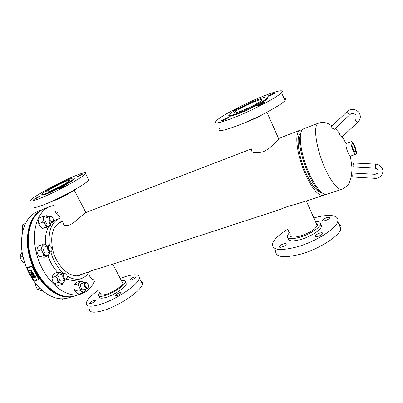 <?xml version="1.0" encoding="UTF-8"?>
<svg xmlns="http://www.w3.org/2000/svg" width="403" height="403" viewBox="0 0 403 403"><rect width="100%" height="100%" fill="white"/><g stroke="black" fill="none" stroke-linecap="round" stroke-linejoin="round"><path stroke-width="0.6" d="M251.477 148.883L86.035 212.472C84.172 212.668 75.996 222.385 69.487 225.01C65.644 226.058 63.614 225.554 63.407 223.494L63.478 223.045M77.2 275.738L88.897 271.919L93.325 270.02L103.838 267.038L279.128 209.807L287.445 206.558L300.054 202.976L323.302 195.384L324.858 194.281M278.629 138.607L279.264 138.204L279.012 138.692C277.506 140.456 270.519 148.964 262.786 151.876C255.094 153.598 251.356 152.918 251.573 149.845L251.764 149.513M300.744 133.136C295.762 135.403 298.19 155.8 305.892 172.937C311.982 186.035 317.317 192.624 321.901 192.71M302.043 130.053C298.563 134.416 300.447 150.974 306.592 167.164C312.703 183.38 321.554 195.279 326.299 194.367L341.996 189.279C337.729 190.876 328.949 179.078 322.576 162.434C316.169 145.815 313.851 128.622 317.111 124.27L318.501 123.122L303.54 128.874L302.043 130.053L300.144 130.179C294.13 131.59 296.527 154.51 305.283 173.935C312.3 188.926 318.31 196.075 323.302 195.384M321.02 191.969C310.582 187.299 295.369 144.476 300.527 134.27M354.348 146.541C353.471 144.546 352.756 143.569 352.202 143.604C351.633 144.284 351.925 146.153 353.088 149.206C353.965 151.201 354.68 152.173 355.229 152.133C355.794 151.442 355.501 149.578 354.348 146.541M351.451 141.524L346.343 143.367C345.467 144.39 345.895 147.166 347.618 151.694C348.922 154.641 349.995 156.077 350.832 156.011L355.96 154.218C356.806 153.19 356.368 150.42 354.65 145.901C353.35 142.929 352.282 141.473 351.451 141.524C350.605 142.536 351.048 145.317 352.776 149.866C354.081 152.828 355.144 154.278 355.96 154.218M57.528 184.65L51.937 187.581M81.114 174.554L76.625 177.018L77.925 176.7L82.419 174.232L81.114 174.554M63.971 186.09L59.201 188.725L60.485 188.438L65.266 185.798L63.971 186.09M38.537 196.735L33.761 199.379L34.925 199.112L39.711 196.468L38.537 196.735M67.22 180.116C72.505 177.914 74.817 177.355 74.167 178.438C73.034 180.322 57.871 188.68 48.501 192.533C43.433 194.614 41.232 195.133 41.887 194.085C43.171 192.095 57.951 183.98 67.22 180.116M74.223 178.363L74.419 178.927C73.291 180.816 58.133 189.178 48.768 193.032C43.791 195.072 41.574 195.601 42.108 194.624M73.593 176.514C82.686 172.711 86.685 171.749 85.592 173.622C83.759 176.771 57.775 191.123 41.826 197.646C33.353 201.102 29.676 201.943 30.789 200.18C33.056 196.719 57.926 183.063 73.593 176.514M88.302 178.892C89.174 178.902 89.36 179.264 88.862 179.975C87.134 183.32 61.286 197.777 45.312 204.175C36.824 207.56 33.111 208.316 34.164 206.447M75.537 189.203C72.459 191.798 61.458 197.742 54.541 200.523L50.435 201.984M51.302 190.679C47.665 192.176 46.083 192.548 46.552 191.798C47.453 190.392 58.017 184.584 64.636 181.829C68.379 180.272 70.021 179.879 69.553 180.65C68.732 182 57.967 187.929 51.302 190.679M131.418 279.984C133.635 279.148 135.02 278.231 135.564 277.229L134.068 277.083C131.857 277.919 130.476 278.836 129.932 279.833L131.418 279.984M90.947 303.494C93.279 302.613 94.745 301.62 95.34 300.522L93.98 300.351C91.652 301.227 90.196 302.22 89.602 303.318L90.947 303.494M116.961 295.802C119.298 294.931 120.759 293.943 121.348 292.84L119.847 292.643C117.515 293.515 116.059 294.497 115.475 295.601L116.961 295.802M126.149 282.971L125.887 283.062M89.38 309.005C89.28 312.506 93.577 313.111 102.271 310.819C118.608 306.451 142.304 290.281 142.35 283.878C142.526 282.599 142.052 281.682 140.929 281.118M98.952 289.817C91.229 295.243 86.993 299.696 86.242 303.172C86.091 306.587 90.353 307.116 99.037 304.764C115.354 300.285 139.171 284.206 139.307 277.974C139.393 274.267 134.804 273.788 125.545 276.539L120.235 278.423M99.294 296.643C99.224 298.411 101.435 298.673 105.924 297.429C114.185 295.112 126.179 287.037 126.28 283.823L125.59 282.493M100.105 291.989L98.332 294.84C98.256 296.598 100.458 296.845 104.951 295.59C113.208 293.258 125.222 285.198 125.338 282.009C125.474 280.624 124.154 280.15 121.368 280.589M100.795 293.288L100.695 293.681C100.629 295.137 102.458 295.344 106.175 294.296C112.986 292.366 122.88 285.732 122.98 283.092L122.038 281.878M62.485 221.182L61.155 221.605C52.828 225.816 50.012 235.211 52.712 249.795C56.395 266.292 70.575 278.906 80.187 275.189L82.922 273.869M47.967 255.96C50.239 262.413 53.458 267.874 57.634 272.342M66.888 279.027C70.696 280.584 74.248 280.841 77.547 279.793L81.139 278.634C84.504 277.506 87.194 275.204 89.219 271.733M50.723 251.865C53.403 260.922 57.75 268.146 63.775 273.531M67.11 276.03C72.102 279.123 76.777 279.994 81.139 278.634M54.067 205.334L50.037 206.462L44.249 208.799C31.777 213.368 25.011 233.241 30.22 254.495C36.104 281.46 59.453 301.666 75.144 295.787L81.114 293.948C86.972 292.019 91.426 287.828 94.473 281.385M50.037 206.462C37.65 210.996 30.996 230.924 36.26 252.298C42.219 279.415 65.533 299.802 81.114 293.948M60.777 217.968L56.203 219.69L53.367 221.222M51.357 222.94L50.98 223.338M48.647 226.587C45.962 231.458 44.924 237.523 45.529 244.792M59.72 218.325C51.473 222.219 48.022 231.241 49.367 245.387M44.058 208.875L43.867 208.956C31.389 213.53 24.613 233.392 29.822 254.641C35.701 281.596 59.05 301.787 74.751 295.908L74.948 295.847M43.867 208.956L43.484 209.107C31.001 213.686 24.22 233.549 29.419 254.782C35.293 281.732 58.647 301.912 74.353 296.029L74.751 295.908M74.157 296.089L73.961 296.15C65.205 298.648 56.103 295.606 46.652 287.022C35.696 276.584 27.857 258.575 27.298 242.319C27.384 225.131 32.653 214.109 43.101 209.263L43.292 209.187M73.961 296.15L68.077 297.963C59.266 300.477 50.128 297.479 40.658 288.966C29.691 278.619 21.888 260.726 21.384 244.55C21.535 227.438 26.875 216.441 37.393 211.57L43.101 209.263M48.698 249.679C47.786 246.908 48.345 245.654 50.37 245.921L51.69 247.281L51.977 250.328C51.035 251.663 49.942 251.447 48.698 249.679M52.173 249.548L51.916 250.817L50.944 251.784C49.856 252.056 48.884 251.477 48.022 250.051C47.075 247.835 47.282 246.309 48.642 245.462L50.012 245.583L51.025 246.389M22.094 252.092L20.598 254.903L20.15 257.341L22.895 256.338M24.523 262.358L23.188 262.837L21.319 260.217L20.15 257.341M24.759 263.088L23.188 262.837M43.368 248.948L43.952 251.522L44.657 252.49M49.675 252.238L48.289 255.845L44.34 257.25L39.821 256.887L37.811 254.263L36.764 251.286L40.723 249.845L41.962 247.064L42.219 244.666L46.693 245.115L47.433 245.906M36.764 251.286L37.041 248.873L38.28 246.117L42.219 244.666M48.289 255.845L43.786 255.467L42.748 252.48L40.723 249.845M39.821 256.887L43.786 255.467M49.655 252.248L49.498 253.079C48.98 254.731 47.992 255.532 46.536 255.482C45.055 255.29 43.791 254.288 42.748 252.48C41.786 250.606 41.524 248.802 41.962 247.064C42.501 245.417 43.504 244.631 44.965 244.717L46.98 245.608L46.693 245.115M47.353 245.936L46.98 245.608M353.502 162.983L353.048 165.613L353.204 166.968L375.274 168.162M374.805 178.322L352.867 177.023C352.625 176.212 352.69 174.927 353.058 173.164L353.169 173.068M347.195 111.55L331.654 126.371C331.372 126.698 331.714 127.373 332.692 128.391L334.485 129.242M342.238 136.733L342.147 136.819C340.671 136.34 339.734 135.378 339.326 133.927L339.412 133.846M325.493 220.527C327.745 219.751 329.125 218.889 329.634 217.947C329.689 217.227 328.737 217.136 326.783 217.675C324.541 218.451 323.171 219.313 322.662 220.255C322.601 220.97 323.549 221.061 325.493 220.527M281.888 247.024C284.246 246.218 285.707 245.281 286.261 244.223C286.321 243.493 285.445 243.372 283.626 243.855C281.274 244.666 279.823 245.598 279.274 246.656C279.208 247.377 280.08 247.502 281.888 247.024M318.4 236.223C320.763 235.428 322.219 234.511 322.773 233.468C322.843 232.667 321.861 232.536 319.826 233.07C317.473 233.871 316.023 234.788 315.473 235.831C315.398 236.621 316.375 236.752 318.4 236.223M290.387 236.234L290.039 235.463M275.738 250.57C275.073 257.23 283.38 258.424 300.653 254.142C319.05 249.094 339.266 236.234 340.893 228.844C341.548 226.471 340.787 224.728 338.611 223.615M287.938 229.141C279.128 234.501 274 239.347 272.554 243.679C271.803 250.172 280.06 251.215 297.318 246.807C315.715 241.629 336.021 228.818 337.734 221.6C339.981 214.93 328.652 213.676 313.831 217.978M288.19 238.052C288.074 241.261 292.351 241.719 301.021 239.427C310.335 236.752 320.506 230.32 321.372 226.637L321.377 225.227L320.456 224.219M289.48 232.536L287.253 235.725C286.901 239.065 291.157 239.558 300.018 237.206C309.333 234.511 319.519 228.088 320.4 224.436C320.909 222.29 319.226 221.277 315.353 221.403M290.271 234.274L290.115 234.697C289.828 237.458 293.349 237.866 300.678 235.916C309.746 232.798 315.342 229.287 317.463 225.378C317.771 224.295 317.327 223.554 316.128 223.151M288.472 230.309L287.999 230.974L289.027 231.539M240.128 107.631L237.78 108.336L233.342 110.729C233.12 111.037 233.715 110.916 235.12 110.372M272.363 93.718L267.93 96.095C267.698 96.463 268.549 96.252 270.478 95.461L274.932 93.073C275.158 92.705 274.302 92.922 272.363 93.718M262.167 103.153L257.467 105.687C257.2 106.1 258.066 105.898 260.076 105.087L264.796 102.548C265.058 102.135 264.182 102.337 262.167 103.153M226.083 118.25L221.373 120.809C221.126 121.182 221.897 121.011 223.685 120.285L228.415 117.721C228.657 117.349 227.876 117.525 226.083 118.25M253.875 101.163C264.257 96.886 268.821 95.778 267.577 97.838C265.602 100.186 252.837 107.062 242.107 111.51C231.982 115.606 227.599 116.648 228.954 114.628C230.974 112.241 243.266 105.616 253.875 101.163M267.914 97.385L267.844 98.438C265.874 100.8 253.114 107.677 242.379 112.115C233.1 115.888 228.612 117.061 228.919 115.631M257.94 98.377C273.823 91.597 285.465 88.554 281.541 92.66C278.216 96.655 256.248 108.483 237.966 116.014C220.94 122.85 213.595 124.562 215.948 121.147C219.398 117.041 240.007 105.929 257.94 98.377M284.08 98.488C285.848 98.488 286.145 99.178 284.986 100.564C281.762 104.765 259.9 116.658 241.609 124.038C224.562 130.723 217.162 132.255 219.408 128.643M264.499 113.485C259.597 116.351 254.051 119.061 247.855 121.63L242.923 123.499M243.875 109.954C236.637 112.89 233.493 113.641 234.45 112.2C237.317 109.732 243.256 106.523 252.263 102.579C259.633 99.551 262.872 98.77 261.97 100.231C259.053 102.725 253.024 105.964 243.875 109.954M64.742 280.226L64.102 281.904L62.42 284.211L58.445 285.495L55.735 284.78L53.987 283.747L57.977 282.448L57.448 279.234L55.936 276.347L57.649 274.05L58.375 272.096L54.415 273.425L52.707 275.702L51.962 277.667L55.936 276.347M53.987 283.747L52.486 280.866L51.962 277.667M62.732 273.879L61.075 272.846L58.375 272.096M62.42 284.211L60.697 283.173L57.977 282.448M60.999 274.901C59.72 274.519 58.924 275.118 58.606 276.71L59.785 280.387L60.772 281.093M64.631 280.261L64.102 281.904C63.286 283.254 62.153 283.677 60.697 283.173C59.246 282.528 58.163 281.213 57.448 279.234C56.828 277.219 56.899 275.491 57.649 274.05C58.49 272.715 59.629 272.317 61.075 272.846L62.596 273.924M74.968 291.037L76.484 292.734L78.953 294.119L82.872 292.91L81.376 291.213L78.897 289.807L78.907 286.619L77.945 283.742L74.031 284.992L74.016 288.16L74.968 291.037L78.897 289.807M74.031 284.992L77.074 282.115L80.973 280.866L77.945 283.742M80.973 280.866L84.041 282.835M85.945 288.981L85.738 290.185L82.872 292.91M80.932 283.979L80.318 285.238L81.497 289.147C82.373 289.969 83.164 290.069 83.874 289.46M85.884 289.001L84.852 291.283C83.849 292.19 82.691 292.165 81.376 291.213L78.907 286.619C78.645 284.639 78.993 283.148 79.95 282.145C80.968 281.269 82.126 281.309 83.421 282.276L84.026 282.841M88.811 272.408L89.224 275.299L90.433 277.566L92.579 279.521L93.35 279.274M89.224 275.299L90.942 274.745M60.037 216.613L57.569 215.071L56.017 213.157L57.841 212.436M56.017 213.157L55.11 210.452L55.065 208.054M44.839 219.831L46.315 223.499C48.053 224.688 49.106 224.244 49.478 222.169M50.924 223.771L50.4 225.917L46.541 227.398L42.527 228.39L40.169 226.229L38.764 223.695L38.441 221.051L39.071 218.043L42.935 216.512L46.96 215.62L48.562 216.965M50.4 225.917L46.405 226.894L45.01 224.35L42.642 222.174L43.267 219.146L42.935 216.512M42.527 228.39L46.405 226.894M38.764 223.695L42.642 222.174M50.914 223.715L48.894 226.219C47.564 226.471 46.269 225.851 45.01 224.35L43.267 219.146C43.418 217.323 44.139 216.23 45.433 215.872L48.541 216.97M65.271 279.138C62.777 278.246 62.974 272.745 65.447 273.909L65.593 273.975C67.084 275.128 67.563 276.609 67.024 278.433L65.271 279.138M67.246 277.707L66.943 278.921L65.971 279.828L64.863 279.758C62.364 277.536 62.057 275.445 63.936 273.476L65.069 273.546L66.193 274.428M39.983 288.316L37.257 289.203L35.912 286.326L35.268 283.223M42.517 290.639L41.761 290.88L37.257 289.203M88.05 287.651C86.444 289.419 83.829 284.538 85.572 283.017L86.983 282.861C88.438 284.019 88.887 285.49 88.322 287.284L88.05 287.651M88.529 286.719L88.217 287.772L87.345 288.548C84.62 287.762 83.824 285.818 84.952 282.705L85.481 282.382L86.63 282.518L87.466 283.208M63.855 298.774L62.48 299.197L61.79 298.845M49.569 218.381C49.74 216.985 50.4 216.466 51.539 216.829C52.763 217.534 53.403 218.688 53.463 220.3L53.282 221.156C51.544 222.592 50.304 221.665 49.569 218.381M53.443 220.627L53.226 221.645L52.355 222.552C50.34 222.627 49.156 221.222 48.813 218.345L49.896 216.441L51.161 216.507L52.128 217.207M25.364 223.484L22.845 224.486L22.311 227.408L22.467 230.068L22.981 229.871M22.775 230.657L22.467 230.068M29.6 267.406L30.109 268.348M29.535 267.421L29.973 268.438L29.535 267.421M35.716 278.957L36.502 279.637M35.756 278.941L36.356 279.818L35.756 278.941M27.167 268.307L33.998 280.664L34.698 280.962L38.869 279.47L31.953 266.63L31.338 266.257L27.354 267.657L27.167 268.307M38.935 279.385L38.794 279.052M38.935 278.871L32.144 266.534L31.338 266.257M31.53 266.161L27.48 267.597M33.827 276.997L33.147 277.103L33.122 277.476L34.038 277.34L34.371 277.858L34.678 277.642L34.446 277.274M32.991 277.264L33.907 277.123L33.56 276.559L32.643 276.695L32.673 276.322L33.353 276.221M32.512 276.478L33.429 276.342L33.147 275.874L33.464 275.667L33.595 276.317L34.21 276.226L33.897 275.702L34.215 275.496L33.897 275.702M34.134 276.105L33.464 275.667M34.744 276.377L34.86 276.982L34.512 276.413L35.363 276.287L35.393 275.914L34.542 276.04L34.215 275.496M35.016 276.821L35.872 276.69L35.847 277.062L34.99 277.193L35.121 277.692L34.824 277.219L34.21 277.314L34.522 277.808M35.847 277.062L35.872 276.69M35.278 277.637L35.232 277.158M34.033 274.453L33.912 273.486L33.892 274.569M33.167 274.71L32.91 275.158M33.867 274.599L32.96 274.589L32.663 275.345L31.464 274.665L31.036 273.884L33.605 272.927L33.912 273.486M31.892 270.03L29.681 270.74L32.079 269.909M32.104 269.97L31.192 272.569L33.076 271.919L33.036 272.312L33.076 271.919M31.923 270.086L31.192 272.569M31.011 272.7L32.9 272.05M33.036 272.312L30.643 273.138L31.51 270.478L29.631 271.128L29.5 270.861M31.036 273.884L33.605 272.927M33.741 273.627L33.434 273.063M31.625 274.428L31.424 274.06L32.316 273.758L32.678 274.478L32.517 275.088L31.625 274.428L31.636 273.99M32.653 273.844L33.328 273.405L33.63 274.408L32.653 273.844L32.769 273.602M32.824 273.708L33.666 274.347M31.797 274.287L32.517 275.088M34.86 276.982L35.711 276.851M35.393 275.914L35.363 276.287M34.542 276.04L35.232 276.07M34.381 276.201L34.053 275.652M34.341 276.438L33.726 276.534L34.074 277.098L34.688 277.007L34.341 276.438M33.963 276.498L34.074 277.098M34.235 276.937L34.613 276.881M375.621 164.132L375.314 168.162L378.231 169.688M353.451 162.983L375.586 164.127C378.261 164.348 380.326 165.527 381.787 167.663C385.021 172.358 380.623 178.927 374.84 178.328L375.153 174.323M347.265 111.475L348.378 113.48L350.162 114.387M358.05 122.003L357.965 122.084C356.509 121.555 355.552 120.578 355.088 119.152L355.174 119.076M63.407 223.494L64.213 225.01M300.144 130.179L279.264 138.204M62.636 221.464L58.49 223.061M318.501 123.122C325.176 121.283 328.354 123.706 332.107 125.943M335.266 128.502L339.805 133.479M342.172 136.803C344.933 141.196 344.736 141.186 346.031 143.705M341.996 189.279C346.318 187.098 348.892 184.498 349.718 181.481L350.675 178.856C351.471 176.01 351.91 172.242 351.99 167.552L350.378 155.946M122.875 283.48L112.78 264.121M74.212 190.191L85.874 212.542M74.167 178.438L74.419 178.927M85.592 173.622L88.862 179.975M46.552 191.798L46.758 192.181M101.254 294.739L100.695 293.681M126.28 283.823L125.338 282.009M142.35 283.878L139.307 277.974M115.475 295.601L115.636 295.908M89.602 303.318L89.748 303.595M129.932 279.833L130.073 280.11M50.37 245.921L50.012 245.583M48.642 245.462L44.587 246.948M50.944 251.784L46.884 253.24M51.977 250.328L51.916 250.817M353.124 173.063L375.117 174.323L378.014 173.204M347.497 111.268C351.557 108.422 355.325 108.755 358.801 112.271C361.058 115.747 360.781 119.021 357.965 122.084L342.147 136.819M355.486 114.815C353.814 113.178 352.01 113.062 350.076 114.462L334.394 129.328M321.372 226.637L320.4 224.436M340.893 228.844L337.734 221.6M315.473 235.831L315.735 236.415M279.274 246.656L279.521 247.195M287.999 230.974L288.21 231.438M322.662 220.255L322.884 220.753M267.577 97.838L267.844 98.438M281.541 92.66L284.986 100.564M266.922 112.22L278.785 138.97M317.302 225.801L306.275 200.946M85.718 289.762L85.738 290.185M63.936 273.476L59.861 274.831M65.971 279.828L61.886 281.158M65.593 273.975L65.246 273.627M67.024 278.433L66.943 278.921M87.345 288.548L83.32 289.797M85.481 282.382L81.466 283.657M86.983 282.861L86.63 282.518M88.322 287.284L88.217 287.772M51.539 216.829L51.161 216.507M49.896 216.441L45.922 218.003M52.355 222.552L48.375 224.093M53.282 221.156L53.226 221.645"/></g></svg>
